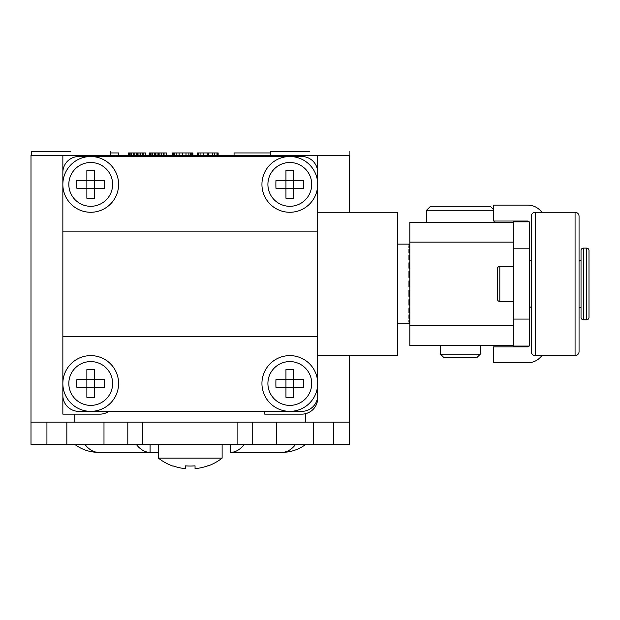 <?xml version="1.0" encoding="UTF-8"?>
<svg xmlns="http://www.w3.org/2000/svg" width="620" height="620" viewBox="0 0 620 620"><rect width="100%" height="100%" fill="white"/><g stroke="black" fill="none" stroke-linecap="round" stroke-linejoin="round"><path stroke-width="0.93" d="M115.808 156.527L115.808 155.333L264.724 155.333L264.724 156.527M74.795 414.144L74.795 422.111L349.541 422.111L349.541 444.408L31 444.408L31 155.333L62.852 155.333L62.852 210.281M74.795 422.111L31 422.111M62.852 359.197L62.852 414.144L99.882 414.144A15.926 15.926 0 0 0 108.888 411.354M62.852 414.144L62.852 155.333L115.808 155.333M62.852 172.453A15.926 15.926 0 0 1 78.779 156.527L301.754 156.527A15.926 15.926 0 0 1 317.688 172.453L317.688 398.218A15.926 15.926 0 0 1 301.754 414.144L264.724 414.144L264.724 411.354M62.852 231.121L317.688 231.121M118.598 184.396A27.869 27.869 0 0 0 90.729 156.527A27.869 27.869 0 0 0 62.852 184.396A27.869 27.869 0 0 0 90.729 212.272A27.869 27.869 0 0 0 118.598 184.396M112.623 184.396A21.902 21.902 0 0 1 90.729 206.297A21.902 21.902 0 0 1 68.828 184.396A21.902 21.902 0 0 1 90.729 162.502A21.902 21.902 0 0 1 112.623 184.396M94.589 170.531A53.707 26.854 180 0 0 86.862 170.531L86.862 180.536L76.857 180.536A53.707 26.854 -90 0 0 76.787 184.396A53.707 26.854 -90 0 0 76.857 188.263L86.862 188.263L86.862 198.268A53.707 26.854 0 0 0 94.589 198.268L94.589 170.531M104.594 180.536L86.862 180.536L86.862 188.263L104.594 188.263A53.707 26.854 90 0 0 104.664 184.396A53.707 26.854 90 0 0 104.594 180.536M317.688 210.281L317.688 155.333L349.541 155.333L349.541 212.272M317.688 172.453L317.688 155.333L264.724 155.333M349.541 355.617L349.541 422.111M244.241 444.408A39.82 22.963 -90 0 1 230.47 452.368L281.852 452.368L230.47 452.368L230.47 444.408M158.418 452.368L150.071 452.368L158.418 452.368M305.738 444.408A39.82 39.82 0 0 1 281.852 452.368A39.82 22.963 -90 0 0 295.624 444.408M84.909 444.408A39.82 22.963 -90 0 0 98.689 452.368L150.071 452.368L98.689 452.368A39.82 39.82 0 0 1 74.795 444.408M158.418 444.408L158.418 458.134L222.123 458.134A51.762 51.762 0 0 1 207.785 466.039L207.785 466.039M222.123 444.408L222.123 458.134M185.489 465.845A50.941 44.113 180 0 0 195.044 465.845A50.941 44.113 180 0 1 185.489 465.845L185.489 468.65A51.545 51.545 0 0 1 172.864 465.845L172.864 465.845M158.418 458.134A51.762 51.762 0 0 0 172.748 466.039M195.044 465.845L195.044 468.65A51.545 51.545 0 0 0 207.677 465.845M317.626 399.598L317.448 400.969M308.326 412.726L307.047 413.238M317.688 184.396A27.869 27.869 0 0 0 289.811 156.527A27.869 27.869 0 0 0 261.942 184.396A27.869 27.869 0 0 0 289.811 212.272A27.869 27.869 0 0 0 317.688 184.396M311.713 184.396A21.902 21.902 0 0 1 289.811 206.297A21.902 21.902 0 0 1 267.91 184.396A21.902 21.902 0 0 1 289.811 162.502A21.902 21.902 0 0 1 311.713 184.396M293.678 170.531A53.707 26.854 180 0 0 285.952 170.531L285.952 180.536L275.947 180.536A53.707 26.854 -90 0 0 275.877 184.396A53.707 26.854 -90 0 0 275.947 188.263L285.952 188.263L285.952 198.268A53.707 26.854 0 0 0 293.678 198.268L293.678 170.531M303.676 180.536L285.952 180.536L285.952 188.263L303.676 188.263A53.707 26.854 90 0 0 303.746 184.396A53.707 26.854 90 0 0 303.676 180.536M317.688 395.428A15.926 15.926 0 0 1 301.754 411.354L78.779 411.354A15.926 15.926 0 0 1 62.852 395.428M317.688 383.486A27.869 27.869 0 0 1 289.811 411.354A27.869 27.869 0 0 1 261.942 383.486A27.869 27.869 0 0 1 289.811 355.617A27.869 27.869 0 0 1 317.688 383.486M62.852 336.769L317.688 336.769M311.713 383.486A21.902 21.902 0 0 1 289.811 405.387A21.902 21.902 0 0 1 267.91 383.486A21.902 21.902 0 0 1 289.811 361.584A21.902 21.902 0 0 1 311.713 383.486M293.678 369.621A53.707 26.854 180 0 0 285.952 369.621L285.952 379.626L275.947 379.626A53.707 26.854 -90 0 0 275.877 383.486A53.707 26.854 -90 0 0 275.947 387.345L285.952 387.345L285.952 397.35A53.707 26.854 0 0 0 293.678 397.35L293.678 369.621M303.676 379.626L285.952 379.626L285.952 387.345L303.676 387.345A53.707 26.854 90 0 0 303.746 383.486A53.707 26.854 90 0 0 303.676 379.626M118.598 383.486A27.869 27.869 0 0 1 90.729 411.354A27.869 27.869 0 0 1 62.852 383.486A27.869 27.869 0 0 1 90.729 355.617A27.869 27.869 0 0 1 118.598 383.486M112.623 383.486A21.902 21.902 0 0 1 90.729 405.387A21.902 21.902 0 0 1 68.828 383.486A21.902 21.902 0 0 1 90.729 361.584A21.902 21.902 0 0 1 112.623 383.486M94.589 369.621A53.707 26.854 180 0 0 86.862 369.621L86.862 379.626L76.857 379.626A53.707 26.854 -90 0 0 76.787 383.486A53.707 26.854 -90 0 0 76.857 387.345L86.862 387.345L86.862 397.35A53.707 26.854 0 0 0 94.589 397.35L94.589 369.621M104.594 379.626L86.862 379.626L86.862 387.345L104.594 387.345A53.707 26.854 90 0 0 104.664 383.486A53.707 26.854 90 0 0 104.594 379.626M317.688 355.617L397.319 355.617L397.319 212.272L317.688 212.272M397.319 323.756L409.82 323.756M397.319 244.125L409.82 244.125M409.82 323.717L408.968 323.717L408.968 322.981L409.82 322.981M409.82 322.152L408.968 322.152L408.968 319.974L409.82 319.974M409.82 318.354L408.968 318.354L408.968 314.875L409.82 314.875M409.82 312.565L408.968 312.565L408.968 307.969L409.82 307.969M409.82 305.11L408.968 305.11L408.968 299.677L409.82 299.677M409.82 296.422L408.968 296.422L408.968 290.462L409.82 290.462M409.82 287.006L408.968 287.006L408.968 280.876L409.82 280.876M409.82 277.419L408.968 277.419L408.968 271.467L409.82 271.467M409.82 268.212L408.968 268.212L408.968 262.779L409.82 262.779M409.82 259.912L408.968 259.912L408.968 255.324L409.82 255.324M409.82 253.014L408.968 253.014L408.968 249.527L409.82 249.527M409.82 247.907L408.968 247.907L408.968 245.737L409.82 245.737M409.82 244.9L408.968 244.9L408.968 244.164L409.82 244.164M408.968 244.9L408.968 244.164M408.968 323.717L408.968 322.981M408.968 322.152L408.968 319.974M408.968 318.354L408.968 314.875M409.82 308.233L408.968 308.233M409.82 300.964L408.968 300.964M409.82 292.71L408.968 292.71M409.82 283.945L408.968 283.945M409.82 275.179L408.968 275.179M409.82 266.918L408.968 266.918M409.82 259.648L408.968 259.648M408.968 253.014L408.968 249.527M408.968 247.907L408.968 245.737M309.721 151.35L270.304 151.35L309.721 151.35M70.82 151.35L31.395 151.35L70.82 151.35M234.065 155.333L234.065 152.946L270.304 152.946M118.598 155.333L118.598 152.946L110.236 152.946M218.139 155.333L218.139 152.946L217.566 152.946L217.566 155.333M216.992 155.333L216.992 152.946L217.566 152.946M214.698 155.333L214.698 152.946L216.992 152.946M212.404 155.333L212.404 152.946L214.698 152.946M208.382 155.333L208.382 152.946L212.404 152.946M207.235 155.333L207.235 152.946L208.382 152.946M203.221 155.333L203.221 152.946L207.235 152.946M200.927 155.333L200.927 152.946L203.221 152.946M198.633 155.333L198.633 152.946L200.927 152.946M198.059 155.333L198.059 152.946L198.633 152.946M197.478 155.333L197.478 152.946L198.059 152.946M192.89 155.333L192.89 152.946L192.316 152.946L192.316 155.333M191.743 155.333L191.743 152.946L192.316 152.946M190.596 155.333L190.596 152.946L191.743 152.946M188.875 155.333L188.875 152.946L190.596 152.946M186 155.333L186 152.946L188.875 152.946M182.559 155.333L182.559 152.946L186 152.946M179.118 155.333L179.118 152.946L182.559 152.946M176.25 155.333L176.25 152.946L179.118 152.946M174.522 155.333L174.522 152.946L176.25 152.946M173.375 155.333L173.375 152.946L174.522 152.946M172.802 155.333L172.802 152.946L173.375 152.946M172.228 155.333L172.228 152.946L172.802 152.946M166.377 155.333L166.377 152.946L164.06 152.946L164.06 155.333M163.13 155.333L163.13 152.946L164.06 152.946M161.735 155.333L161.735 152.946L163.13 152.946M159.875 155.333L159.875 152.946L161.735 152.946M158.48 155.333L158.48 152.946L159.875 152.946M157.085 155.333L157.085 152.946L158.48 152.946M155.698 155.333L155.698 152.946L157.085 152.946M154.303 155.333L154.303 152.946L155.698 152.946M152.442 155.333L152.442 152.946L154.303 152.946M151.048 155.333L151.048 152.946L152.442 152.946M150.118 155.333L150.118 152.946L151.048 152.946M149.188 155.333L149.188 152.946L150.118 152.946M145.475 155.333L145.475 152.946L143.15 152.946L143.15 155.333M142.22 155.333L142.22 152.946L143.15 152.946M140.833 155.333L140.833 152.946L142.22 152.946M138.973 155.333L138.973 152.946L140.833 152.946M137.578 155.333L137.578 152.946L138.973 152.946M136.183 155.333L136.183 152.946L137.578 152.946M134.788 155.333L134.788 152.946L136.183 152.946M133.401 155.333L133.401 152.946L134.788 152.946M131.541 155.333L131.541 152.946L133.401 152.946M130.146 155.333L130.146 152.946L131.541 152.946M129.216 155.333L129.216 152.946L130.146 152.946M128.286 155.333L128.286 152.946L129.216 152.946M513.345 221.828L513.345 346.061L529.271 346.061L529.271 221.828L513.345 221.828M541.818 355.617A17.523 17.523 0 0 1 527.682 362.778L493.435 362.778L493.435 346.851L527.682 346.851A1.597 1.597 0 0 0 529.062 346.061M541.818 212.272A17.523 17.523 0 0 0 527.682 205.104L493.435 205.104L493.435 221.03L527.682 221.03A1.597 1.597 0 0 1 529.062 221.828M529.271 305.048A2.387 2.387 0 0 0 531.263 307.404M529.271 262.841A2.387 2.387 0 0 1 531.263 260.485M579.049 307.435L581.033 307.435L581.033 260.447L579.049 260.447M583.428 319.781A2.387 2.387 0 0 1 581.033 317.386L581.033 250.496A2.387 2.387 0 0 1 583.428 248.108L586.613 248.108L586.613 319.781L583.428 319.781L583.428 248.108M586.613 248.108A2.387 2.387 0 0 1 589 250.496L589 317.386A2.387 2.387 0 0 1 586.613 319.781M513.345 301.46L499.813 301.46L499.813 266.422L513.345 266.422M499.813 266.422A2.387 2.387 0 0 0 497.418 268.809L497.418 299.072A2.387 2.387 0 0 0 499.813 301.46M497.418 295.887L497.418 271.994M513.345 222.224L409.82 222.224L409.82 325.748L513.345 325.748M513.345 242.133L409.82 242.133M513.345 345.658L409.82 345.658L409.82 325.748M440.479 345.658L440.479 354.16L480.299 354.16L480.299 345.658M440.479 354.16L443.928 357.601L476.85 357.601L480.299 354.16M426.545 222.224L426.545 210.281L493.435 210.281M494.233 222.224L494.233 221.03M493.435 209.483L490.25 206.297L430.528 206.297L426.545 210.281M575.066 212.272A3.983 3.983 0 0 1 579.049 216.256L579.049 351.633A3.983 3.983 0 0 1 575.066 355.617L535.246 355.617L535.246 212.272L575.066 212.272L575.066 355.617M535.246 355.617A3.983 3.983 0 0 1 531.263 351.633L531.263 216.256A3.983 3.983 0 0 1 535.246 212.272M305.738 413.641L305.738 422.111M46.926 422.111L46.926 444.408M66.836 444.408L66.836 422.111M103.99 422.111L103.99 444.408M127.805 444.408L127.805 422.111M142.67 422.111L142.67 444.408M237.871 444.408L237.871 422.111M252.728 422.111L252.728 444.408M276.543 444.408L276.543 422.111M313.704 422.111L313.704 444.408M333.614 444.408L333.614 422.111M136.292 444.408A39.82 22.963 -90 0 0 150.071 452.368L150.071 444.408M513.345 248.806L529.271 248.806M513.345 319.075L529.271 319.075M270.304 155.333L270.304 151.35M349.137 151.35L349.137 155.333M31.395 155.333L31.395 151.35M110.236 151.35L110.236 155.333"/></g></svg>
